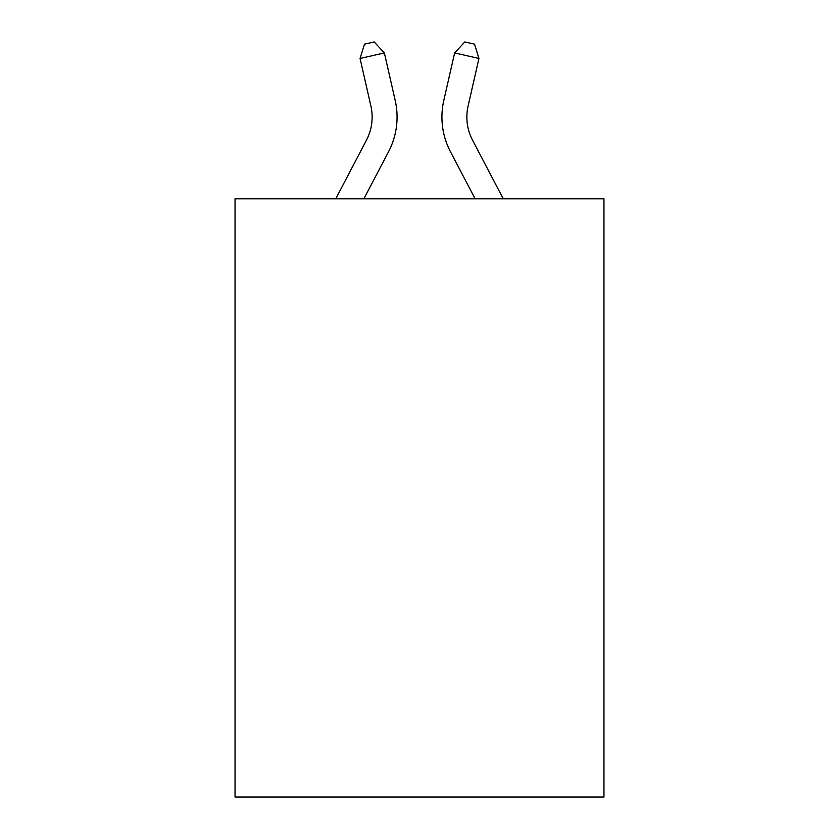 <?xml version="1.0" encoding="UTF-8"?>
<svg xmlns="http://www.w3.org/2000/svg" width="839" height="839" viewBox="0 0 839 839"><rect width="100%" height="100%" fill="white"/><g stroke="black" fill="none" stroke-linecap="round" stroke-linejoin="round"><path stroke-width="1.26" d="M603.954 198.822L603.954 797.05L235.046 797.05L235.046 198.822L603.954 198.822M335.736 198.822L366.444 140.197A49.858 49.858 -52.6 0 0 370.89 105.987L360.067 58.468L364.472 44.163L374.194 41.95L384.367 52.93L395.2 100.449A74.776 74.776 105.3 0 1 388.53 151.765L363.874 198.822L388.53 151.765M503.264 198.822L472.556 140.197A49.858 49.858 52.6 0 1 468.11 105.987L478.933 58.468L454.633 52.93L443.8 100.449A74.776 74.776 -105.3 0 0 450.47 151.765L475.126 198.822L450.47 151.765M366.444 140.197A49.858 49.858 -74.7 0 0 370.89 105.987A49.858 49.858 -74.7 0 1 366.444 140.197A49.858 49.858 -74.7 0 0 370.89 105.987A49.858 49.858 -74.7 0 1 366.444 140.197A49.858 49.858 -74.7 0 0 370.89 105.987A49.858 49.858 -74.7 0 1 366.444 140.197A49.858 49.858 -74.7 0 0 370.89 105.987A49.858 49.858 -74.7 0 1 366.444 140.197A49.858 49.858 -74.7 0 0 370.89 105.987A49.858 49.858 -74.7 0 1 366.444 140.197A49.858 49.858 -74.7 0 0 370.89 105.987A49.858 49.858 -74.7 0 1 366.444 140.197A49.858 49.858 -74.7 0 0 370.89 105.987A49.858 49.858 -74.7 0 1 366.444 140.197A49.858 49.858 -74.7 0 0 370.89 105.987A49.858 49.858 -74.7 0 1 366.444 140.197A49.858 49.858 -74.7 0 0 370.89 105.987A49.858 49.858 -74.7 0 1 366.444 140.197A49.858 49.858 -74.7 0 0 370.89 105.987A49.858 49.858 -74.7 0 1 366.444 140.197A49.858 49.858 -74.7 0 0 370.89 105.987A49.858 49.858 -74.7 0 1 366.444 140.197A49.858 49.858 -74.7 0 0 370.89 105.987A49.858 49.858 -74.7 0 1 366.444 140.197A49.858 49.858 -74.7 0 0 370.89 105.987A49.858 49.858 -74.7 0 1 366.444 140.197A49.858 49.858 -74.7 0 0 370.89 105.987A49.858 49.858 -74.7 0 1 366.444 140.197A49.858 49.858 -74.7 0 0 370.89 105.987A49.858 49.858 -74.7 0 1 366.444 140.197A49.858 49.858 -74.7 0 0 370.89 105.987A49.858 49.858 -74.7 0 1 366.444 140.197A49.858 49.858 -74.7 0 0 370.89 105.987A49.858 49.858 -74.7 0 1 366.444 140.197A49.858 49.858 -74.7 0 0 370.89 105.987A49.858 49.858 -74.7 0 1 366.444 140.197A49.858 49.858 -74.7 0 0 370.89 105.987M360.067 58.468L384.367 52.93L395.2 100.449M472.556 140.197A49.858 49.858 74.7 0 1 468.11 105.987A49.858 49.858 74.7 0 0 472.556 140.197A49.858 49.858 74.7 0 1 468.11 105.987A49.858 49.858 74.7 0 0 472.556 140.197A49.858 49.858 74.7 0 1 468.11 105.987A49.858 49.858 74.7 0 0 472.556 140.197A49.858 49.858 74.7 0 1 468.11 105.987A49.858 49.858 74.7 0 0 472.556 140.197A49.858 49.858 74.7 0 1 468.11 105.987A49.858 49.858 74.7 0 0 472.556 140.197A49.858 49.858 74.7 0 1 468.11 105.987A49.858 49.858 74.7 0 0 472.556 140.197A49.858 49.858 74.7 0 1 468.11 105.987A49.858 49.858 74.7 0 0 472.556 140.197A49.858 49.858 74.7 0 1 468.11 105.987A49.858 49.858 74.7 0 0 472.556 140.197A49.858 49.858 74.7 0 1 468.11 105.987A49.858 49.858 74.7 0 0 472.556 140.197A49.858 49.858 74.7 0 1 468.11 105.987A49.858 49.858 74.7 0 0 472.556 140.197A49.858 49.858 74.7 0 1 468.11 105.987A49.858 49.858 74.7 0 0 472.556 140.197A49.858 49.858 74.7 0 1 468.11 105.987A49.858 49.858 74.7 0 0 472.556 140.197A49.858 49.858 74.7 0 1 468.11 105.987A49.858 49.858 74.7 0 0 472.556 140.197A49.858 49.858 74.7 0 1 468.11 105.987A49.858 49.858 74.7 0 0 472.556 140.197A49.858 49.858 74.7 0 1 468.11 105.987A49.858 49.858 74.7 0 0 472.556 140.197A49.858 49.858 74.7 0 1 468.11 105.987A49.858 49.858 74.7 0 0 472.556 140.197A49.858 49.858 74.7 0 1 468.11 105.987A49.858 49.858 74.7 0 0 472.556 140.197A49.858 49.858 74.7 0 1 468.11 105.987A49.858 49.858 74.7 0 0 472.556 140.197A49.858 49.858 74.7 0 1 468.11 105.987M478.933 58.468L474.528 44.163L464.806 41.95L454.633 52.93L443.8 100.449"/></g></svg>
